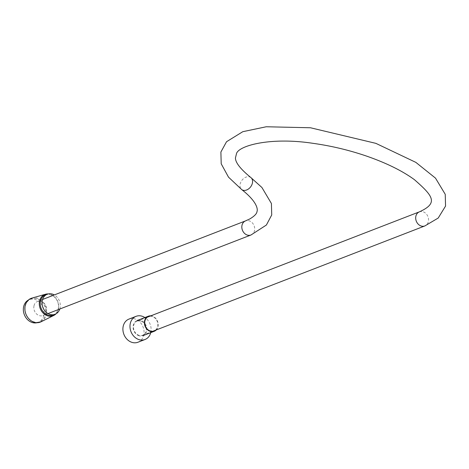 <?xml version="1.0" encoding="UTF-8"?>
<svg xmlns="http://www.w3.org/2000/svg" width="469" height="469" viewBox="0 0 469 469"><rect width="100%" height="100%" fill="white"/><g stroke="black" fill="none" stroke-linecap="round" stroke-linejoin="round"><path stroke-width="0.35" stroke-dasharray="2.35 1.76" d="M150.731 332.656A12.417 10.271 68.8 0 0 144.88 317.554M137.956 342.235A12.417 10.271 68.8 0 0 143.045 326.946A12.417 10.271 68.8 0 0 128.987 319.078M59.78 309.024A10.746 8.888 68.8 0 0 54.322 294.925M53.232 314.975A10.746 8.888 68.8 0 0 57.64 301.749A10.746 8.888 68.8 0 0 45.475 294.937M55.975 313.837A11.414 9.439 68.8 0 0 57.804 301.684A11.414 9.439 68.8 0 0 48.272 293.934M41.061 321.793A12.739 10.541 68.8 0 0 45.54 306.433A12.739 10.541 68.8 0 0 31.886 298.096M32.771 321.417A12.2 10.089 68.8 0 0 39.836 321.728A12.2 10.089 68.8 0 0 44.842 306.703A12.2 10.089 68.8 0 0 31.024 298.97A12.2 10.089 68.8 0 0 25.08 309.892A12.2 10.089 68.8 0 0 32.771 321.417M37.08 322.713A12.2 10.089 68.8 0 0 38.136 322.385A12.2 10.089 68.8 0 0 43.142 307.359A12.2 10.089 68.8 0 0 29.324 299.627A12.2 10.089 68.8 0 0 28.322 300.096M34.02 305.694A7.557 6.249 -111.2 0 1 37.514 301.438A7.557 6.249 -111.2 0 1 46.073 306.228A7.557 6.249 -111.2 0 1 42.972 315.531A7.557 6.249 -111.2 0 1 36.113 313.515A7.557 6.249 -111.2 0 1 34.02 305.694M141.544 321.312A7.557 6.249 68.8 0 0 137.171 321.118A7.557 6.249 68.8 0 0 134.07 330.422A7.557 6.249 68.8 0 0 142.629 335.212A7.557 6.249 68.8 0 0 146.31 328.447A7.557 6.249 68.8 0 0 141.544 321.312M138.214 335.482A8.096 6.701 68.8 0 0 142.904 335.687A8.096 6.701 68.8 0 0 146.85 328.441A8.096 6.701 68.8 0 0 141.744 320.79A8.096 6.701 68.8 0 0 137.054 320.585A8.096 6.701 68.8 0 0 133.108 327.831A8.096 6.701 68.8 0 0 138.214 335.482M150.813 315.836A8.096 6.701 -111.2 0 1 153.064 316.405A8.096 6.701 -111.2 0 1 156.271 329.93M149.781 316.235A7.721 6.384 -111.2 0 1 152.982 316.751A7.721 6.384 -111.2 0 1 157.754 323.264A7.721 6.384 -111.2 0 1 155.239 330.328M250.985 234.992A7.557 6.249 68.8 0 0 254.667 228.227A7.557 6.249 68.8 0 0 249.901 221.092A7.557 6.249 68.8 0 0 245.527 220.899M250.862 177.552A7.557 5.452 -52.8 0 0 247.937 176.713A7.557 5.452 -52.8 0 0 240.873 182.019A7.557 5.452 -52.8 0 0 241.717 189.587M419.392 211.847A7.557 6.249 -111.2 0 1 423.765 212.041A7.557 6.249 -111.2 0 1 428.531 219.175A7.557 6.249 -111.2 0 1 424.85 225.941M38.136 322.385L39.836 321.728M29.324 299.627L31.024 298.97M42.544 299.486L37.514 301.438M48.002 313.585L42.972 315.531M142.629 335.212L152.812 331.272M137.171 321.118L147.354 317.173"/><path stroke-width="0.7" d="M144.88 317.554A12.417 10.271 68.8 0 0 136.063 316.335A12.417 10.271 68.8 0 0 130.013 327.45A12.417 10.271 68.8 0 0 137.839 339.181A12.417 10.271 68.8 0 0 145.027 339.497A12.417 10.271 68.8 0 0 150.731 332.656M136.063 316.335L128.987 319.078A12.417 10.271 68.8 0 0 122.937 330.188A12.417 10.271 68.8 0 0 130.769 341.919A12.417 10.271 68.8 0 0 137.956 342.235L145.027 339.497M54.322 294.925A10.746 8.888 68.8 0 0 47.287 294.239A10.746 8.888 68.8 0 0 42.052 303.853A10.746 8.888 68.8 0 0 48.823 314.001A10.746 8.888 68.8 0 0 55.043 314.277A10.746 8.888 68.8 0 0 59.78 309.024M47.287 294.239L45.475 294.937A10.746 8.888 68.8 0 0 40.24 304.557A10.746 8.888 68.8 0 0 47.011 314.699A10.746 8.888 68.8 0 0 53.232 314.975L55.043 314.277M48.272 293.934A11.414 9.439 68.8 0 0 45.575 294.221A11.414 9.439 68.8 0 0 39.296 304.234A11.414 9.439 68.8 0 0 46.519 315.444A11.414 9.439 68.8 0 0 53.788 315.444A11.414 9.439 68.8 0 0 55.975 313.837M45.575 294.221L31.886 298.096A12.739 10.541 68.8 0 0 24.875 309.282A12.739 10.541 68.8 0 0 32.941 321.793A12.739 10.541 68.8 0 0 41.061 321.793L53.788 315.444M28.322 300.096A12.2 10.089 68.8 0 0 23.45 311.205A12.2 10.089 68.8 0 0 31.077 322.074A12.2 10.089 68.8 0 0 37.08 322.713M156.271 329.93A8.096 6.701 -111.2 0 1 154.225 331.302A8.096 6.701 -111.2 0 1 145.05 326.172A8.096 6.701 -111.2 0 1 148.374 316.2A8.096 6.701 -111.2 0 1 150.813 315.836M155.239 330.328A7.721 6.384 -111.2 0 1 145.343 326.061A7.721 6.384 -111.2 0 1 149.781 316.235M42.544 299.486L245.527 220.899A7.557 6.249 68.8 0 0 242.033 225.155A7.557 6.249 68.8 0 0 244.126 232.976A7.557 6.249 68.8 0 0 250.985 234.992L48.002 313.585M241.717 189.587A7.557 5.452 -52.8 0 0 250.628 186.867A7.557 5.452 -52.8 0 0 250.862 177.552C240.609 169.192 235.467 162.679 235.432 158.006L236.558 153.369C239.436 145.343 271.281 136.936 312.97 143.326C331.237 145.865 349.118 150.127 366.606 156.113C386.438 163.024 402.379 170.874 414.408 179.662C433.11 196.06 438.662 203.059 419.392 211.847A7.557 6.249 -111.2 0 0 416.29 221.151A7.557 6.249 -111.2 0 0 424.85 225.941L438.21 218.044L445.55 206.073L445.239 194.318L435.502 178.132L415.862 162.38L375.874 143.356L310.449 127.761L266.234 126.765L242.801 131.689L226.533 141.732L220.887 152.032L221.204 163.792L228.503 177.147L241.717 189.587C259.738 203.704 257.276 211.191 257.006 211.501C256.83 213.682 254.433 216.162 249.807 218.941L245.527 220.899M250.985 234.992L266.392 225.02L271.727 214.949L271.41 203.493L261.913 187.489L250.862 177.552M152.812 331.272L424.85 225.941M147.354 317.173L419.392 211.847M148.374 316.2L137.054 320.585M154.225 331.302L142.904 335.687"/></g></svg>
